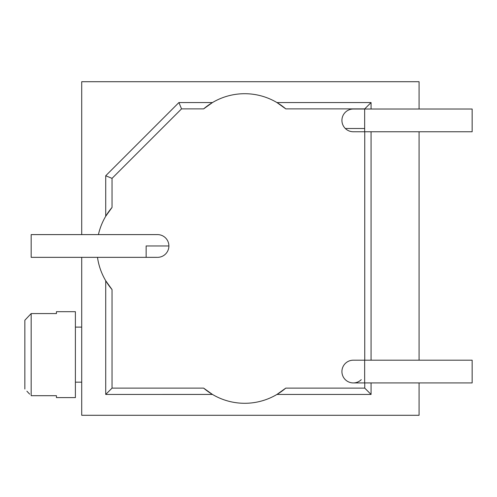 <?xml version="1.0" encoding="UTF-8"?>
<svg xmlns="http://www.w3.org/2000/svg" width="497" height="497" viewBox="0 0 497 497"><rect width="100%" height="100%" fill="white"/><g stroke="black" fill="none" stroke-linecap="round" stroke-linejoin="round"><path stroke-width="0.75" d="M419.083 382.932L419.083 415.287L81.713 415.287L81.713 257.347M81.713 234.603L81.713 81.713L419.083 81.713L419.083 109.017M419.083 131.761L419.083 360.188M285.769 108.874L364.748 108.874L371.066 102.556L276.947 102.556L285.769 108.874A63.175 63.175 0 0 0 203.646 108.874L212.468 102.556L178.914 102.556L105.718 175.758L105.718 216.263A63.175 63.175 0 0 0 98.418 234.603M97.493 257.347A63.175 63.175 0 0 0 112.036 289.558L112.036 388.126L203.646 388.126A63.175 63.175 0 0 0 212.468 394.438L105.718 394.444L105.718 280.737L112.036 289.558M203.646 388.126L212.468 394.444A63.175 63.175 0 0 0 285.769 388.126L364.748 388.126L371.066 394.444L276.947 394.444L285.769 388.126M371.066 102.556L371.066 109.017M371.066 131.761L371.066 360.188M371.066 382.932L371.066 394.444M112.036 207.442A63.175 63.175 0 0 0 105.718 216.263L112.036 207.442L112.036 178.373L105.718 175.758M146.149 257.347L31.168 257.347L31.168 234.603L157.524 234.603A11.375 11.375 90 0 1 157.524 234.603A11.375 11.375 0 0 0 157.518 234.603A11.375 11.375 90 0 1 168.893 245.972A11.375 11.375 90 0 1 157.518 257.347A11.375 11.375 90 0 0 168.893 245.972L146.149 245.972A11.375 11.375 90 0 1 146.149 245.928A11.375 11.375 90 0 0 146.149 245.972L146.149 257.347L157.114 257.347M112.036 178.373L181.529 108.874L203.646 108.874M364.748 131.761L364.748 360.188M364.748 382.932L364.748 388.126M105.718 394.444L112.036 388.126M181.529 108.874L178.914 102.556M353.292 131.761A11.375 11.375 112.5 0 1 345.322 128.499A11.375 11.375 -90 0 1 353.292 109.017A11.375 11.375 -90 0 0 345.322 128.499L364.661 128.499L364.661 131.761L353.292 131.761A11.375 11.375 112.5 0 1 345.322 128.499M364.661 131.761L472.15 131.761L472.15 109.017L353.292 109.017M345.322 363.45A11.375 11.375 104.4 0 1 353.292 360.188A11.375 11.375 104.4 0 0 345.322 363.45A11.375 11.375 -90 0 0 345.179 379.528A11.375 11.375 -90 0 0 361.263 379.671A11.375 11.375 -90 0 1 345.179 379.528A11.375 11.375 -90 0 1 345.322 363.45M364.661 360.188L364.661 382.932L472.15 382.932L472.15 360.188L353.292 360.188M75.395 354.641L75.395 311.675L56.441 311.675L56.441 313.576L31.168 313.576L31.168 395.699L56.441 395.699L56.441 397.6L75.395 397.6L75.395 354.641M24.85 320.242L24.85 389.033L24.85 320.242L31.168 313.576L27.012 317.943M29.677 394.14L26.888 391.195M31.168 395.699L56.441 395.699M157.524 234.603L157.524 234.603A11.375 11.375 90 0 1 168.893 245.972M364.661 128.499L364.661 109.017M364.661 382.932L353.292 382.932M75.395 382.168L81.713 382.168M75.395 327.113L81.713 327.113"/></g></svg>
